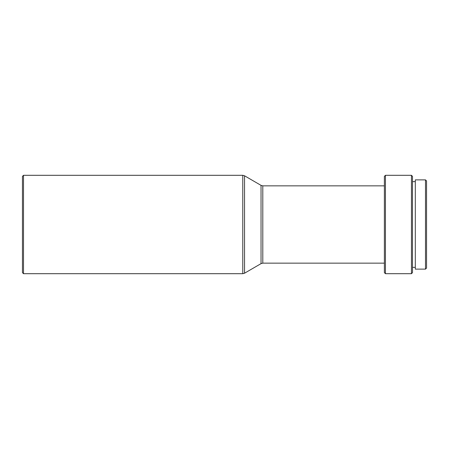 <?xml version="1.0" encoding="UTF-8"?>
<svg xmlns="http://www.w3.org/2000/svg" width="449" height="449" viewBox="0 0 449 449"><rect width="100%" height="100%" fill="white"/><g stroke="black" fill="none" stroke-linecap="round" stroke-linejoin="round"><path stroke-width="0.67" d="M425.495 269.125L426.55 268.07L426.55 180.93L425.495 179.875L415.308 179.875L415.308 269.125L425.495 269.125L425.495 179.875M411.441 175.306L411.441 273.694L412.496 272.638L412.496 176.362L411.441 175.306L385.438 175.306L385.438 273.694L384.383 272.638L384.383 176.362L385.438 175.306M23.505 224.5L23.505 175.306L242.774 175.306L242.774 273.694L23.505 273.694L23.505 224.5M23.505 273.694L22.45 272.638L22.45 176.362L23.505 175.306M384.383 263.153L262.8 263.153L262.8 185.847L261.037 185.37L244.537 175.784L242.774 175.306M262.8 263.153L261.037 263.63L261.037 185.37M261.037 263.63L244.537 273.216L244.537 175.784M415.308 181.632L412.496 181.632M384.383 185.847L262.8 185.847M244.537 273.216L242.774 273.694M411.441 273.694L385.438 273.694M415.308 267.368L412.496 267.368"/></g></svg>

